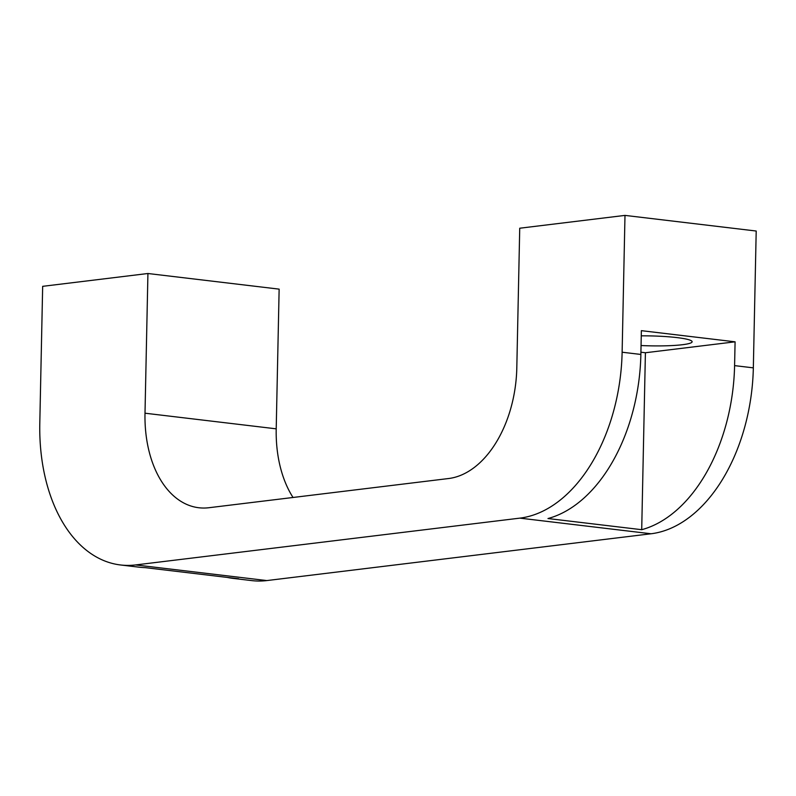 <?xml version="1.0" encoding="UTF-8"?>
<svg xmlns="http://www.w3.org/2000/svg" width="796" height="796" viewBox="0 0 796 796"><rect width="100%" height="100%" fill="white"/><g stroke="black" fill="none" stroke-linecap="round" stroke-linejoin="round"><path stroke-width="1.19" d="M641.258 335.832A41.949 4.965 1.2 0 1 692.122 341.753A41.949 4.965 1.2 0 1 682.441 344.718A41.949 4.965 1.2 0 1 641.059 345.534M622.124 352.22A154.971 98.087 96.8 0 1 519.848 518.136L651.058 533.768A154.971 98.087 -83.2 0 0 753.334 367.851L756.2 231.029L624.989 215.398L622.124 352.22L640.87 354.449L641.367 330.658L735.086 341.822L734.589 365.623A154.971 98.087 96.8 0 1 641.705 529.698L547.976 518.534A154.971 98.087 -83.2 0 0 640.87 354.449M651.058 533.768L266.839 580.573L135.638 564.931L519.848 518.136M624.989 215.398L519.728 228.223L516.803 367.911A103.311 65.391 -83.2 0 1 448.616 478.525L208.89 507.729A103.311 65.391 -83.2 0 1 198.821 507.749A103.311 65.391 -83.2 0 1 145.001 413.204L147.927 273.506L42.666 286.331L39.8 423.154A154.971 98.087 96.8 0 0 120.524 564.971A154.971 98.087 96.8 0 0 135.638 564.931M120.524 564.971L139.27 567.2A154.971 98.087 -83.2 0 0 145.011 567.618L238.74 578.782A154.971 98.087 96.8 0 1 232.989 578.374A154.971 98.087 96.8 0 1 227.298 577.428M232.989 578.374L251.735 580.602A154.971 98.087 -83.2 0 0 266.839 580.573M147.927 273.506L279.137 289.137L276.212 428.835L145.001 413.204M293.027 497.47A103.311 65.391 96.8 0 1 276.212 428.835M641.705 529.698L645.407 352.747L735.086 341.822M640.919 352.21L645.407 352.747M734.589 365.623L753.334 367.851"/></g></svg>
